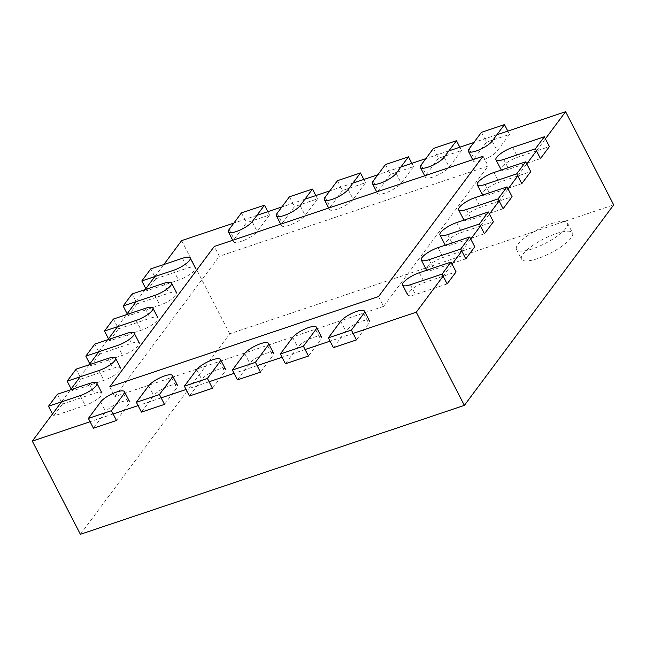 <?xml version="1.0" encoding="UTF-8"?>
<svg xmlns="http://www.w3.org/2000/svg" width="646" height="646" viewBox="0 0 646 646"><rect width="100%" height="100%" fill="white"/><g stroke="black" fill="none" stroke-linecap="round" stroke-linejoin="round"><path stroke-width="0.48" stroke-dasharray="3.23 2.42" d="M443.124 276.157L452.079 264.125M461.785 251.092L470.748 239.06M480.454 226.027L489.418 214.004M499.124 200.971L508.079 188.939M517.785 175.906L526.748 163.874M536.455 150.841L545.418 138.809M353.104 333.409L330.066 341.145M305.106 349.526L282.068 357.262M257.108 365.636L234.07 373.372M209.118 381.754L186.08 389.49M161.12 397.871L138.083 405.607M113.123 413.989L90.085 421.725M80.395 534.299L229.726 333.796L613.7 204.879M523.042 254.112A28.69 7.857 152.7 0 1 549.996 235.968A28.69 7.857 152.7 0 1 572.534 232.899A28.69 7.857 152.7 0 1 550.642 253.038A28.69 7.857 152.7 0 1 521.54 259.216A28.69 7.857 152.7 0 1 523.042 254.112M496.887 134.772L473.849 142.508M448.889 150.889L425.851 158.625M400.891 167.007L377.853 174.743M352.894 183.117L329.856 190.853M304.896 199.234L281.858 206.97M256.898 215.352L233.86 223.088M181.631 240.619L229.726 333.796M61.532 401.869L70.495 389.845M80.201 376.812L89.164 364.78M98.87 351.747L107.825 339.715M117.532 326.682L126.495 314.65M136.201 301.617L145.164 289.594M154.87 276.561L163.826 264.529M517.979 244.301A28.69 7.857 152.7 0 1 544.933 226.165A28.69 7.857 152.7 0 1 567.471 223.088A28.69 7.857 152.7 0 1 545.579 243.235A28.69 7.857 152.7 0 1 516.477 249.404A28.69 7.857 152.7 0 1 517.979 244.301M378.548 296.562L383.611 306.365L488.142 166.014L219.357 256.26L214.294 246.457M483.079 156.211L488.142 166.014M109.763 386.809L114.826 396.612L219.357 256.26M383.611 306.365L114.826 396.612M540.46 158.601L508.782 169.236A13.776 3.771 152.7 0 1 501.021 169.543A13.776 3.771 152.7 0 1 517.737 157.204L549.415 146.569M145.826 288.697L146.884 290.748L178.562 280.114A13.776 3.771 152.7 0 0 195.278 267.783A13.776 3.771 152.7 0 0 187.526 268.082L155.847 278.717L150.784 268.906M146.884 290.748L155.847 278.717M521.79 183.666L490.112 194.301A13.776 3.771 152.7 0 1 482.352 194.599A13.776 3.771 152.7 0 1 499.075 182.269L530.754 171.634M127.157 313.762L128.215 315.813L159.893 305.17A13.776 3.771 152.7 0 0 176.616 292.84A13.776 3.771 152.7 0 0 168.856 293.147L137.178 303.781L132.115 293.97M128.215 315.813L137.178 303.781M503.129 208.723L471.451 219.365A13.776 3.771 152.7 0 1 463.691 219.664A13.776 3.771 152.7 0 1 480.406 207.334L512.084 196.699M108.496 338.819L109.554 340.87L141.232 330.235A13.776 3.771 152.7 0 0 157.947 317.905A13.776 3.771 152.7 0 0 150.187 318.203L118.509 328.838L113.446 319.035M109.554 340.87L118.509 328.838M484.46 233.787L452.781 244.422A13.776 3.771 152.7 0 1 445.021 244.729A13.776 3.771 152.7 0 1 461.745 232.399L493.415 221.756M89.826 363.884L90.884 365.935L122.562 355.3A13.776 3.771 152.7 0 0 139.278 342.969A13.776 3.771 152.7 0 0 131.526 343.268L99.847 353.903L94.784 344.1M90.884 365.935L99.847 353.903M465.79 258.852L434.112 269.487A13.776 3.771 152.7 0 1 426.36 269.786A13.776 3.771 152.7 0 1 443.075 257.455L474.753 246.82M71.157 388.949L72.215 391L103.893 380.357A13.776 3.771 152.7 0 0 120.616 368.026A13.776 3.771 152.7 0 0 112.856 368.333L81.178 378.968L76.115 369.157M72.215 391L81.178 378.968M447.129 283.917L415.451 294.552A13.776 3.771 152.7 0 1 407.691 294.851A13.776 3.771 152.7 0 1 424.406 282.52L456.084 271.885M52.496 414.013L53.553 416.056L85.232 405.422A13.776 3.771 152.7 0 0 101.947 393.091A13.776 3.771 152.7 0 0 94.187 393.39L62.509 404.033L57.446 394.221M53.553 416.056L62.509 404.033M507.829 131.098L509.532 134.4L486.495 142.136L474.172 158.682A13.776 3.771 152.7 0 0 473.453 161.129L472.71 159.691M481.432 132.333L486.495 142.136M509.532 134.4L497.21 150.946A13.776 3.771 152.7 0 1 484.266 159.651A13.776 3.771 152.7 0 1 473.453 161.129M333.425 347.653L345.747 331.107A13.776 3.771 152.7 0 1 358.683 322.402A13.776 3.771 152.7 0 1 369.504 320.925A13.776 3.771 152.7 0 1 368.785 323.371L356.463 339.917M459.831 147.215L461.535 150.518L438.497 158.254L426.174 174.791A13.776 3.771 152.7 0 0 425.456 177.246L424.713 175.809M433.434 148.443L438.497 158.254M461.535 150.518L449.212 167.064A13.776 3.771 152.7 0 1 436.276 175.769A13.776 3.771 152.7 0 1 425.456 177.246M285.427 363.763L297.749 347.225A13.776 3.771 152.7 0 1 310.686 338.512A13.776 3.771 152.7 0 1 321.506 337.042A13.776 3.771 152.7 0 1 320.787 339.489L308.465 356.027M411.833 163.333L413.537 166.636L390.499 174.372L378.176 190.909A13.776 3.771 152.7 0 0 377.458 193.356L376.715 191.919M385.436 164.56L390.499 174.372M413.537 166.636L401.214 183.173A13.776 3.771 152.7 0 1 388.278 191.886A13.776 3.771 152.7 0 1 377.458 193.356M237.429 379.88L249.752 363.343A13.776 3.771 152.7 0 1 262.688 354.63A13.776 3.771 152.7 0 1 273.508 353.152A13.776 3.771 152.7 0 1 272.79 355.607L260.467 372.144M363.835 179.451L365.539 182.745L342.501 190.481L330.179 207.027A13.776 3.771 152.7 0 0 329.46 209.474L328.717 208.036M337.438 180.678L342.501 190.481M365.539 182.745L353.217 199.291A13.776 3.771 152.7 0 1 340.28 207.996A13.776 3.771 152.7 0 1 329.46 209.474M189.431 395.998L201.754 379.452A13.776 3.771 152.7 0 1 214.698 370.747A13.776 3.771 152.7 0 1 225.511 369.27A13.776 3.771 152.7 0 1 224.792 371.716L212.469 388.262M315.837 195.56L317.541 198.863L294.503 206.599L282.181 223.145A13.776 3.771 152.7 0 0 281.462 225.591L280.719 224.154M289.44 196.788L294.503 206.599M317.541 198.863L305.219 215.409A13.776 3.771 152.7 0 1 292.283 224.114A13.776 3.771 152.7 0 1 281.462 225.591M141.434 412.116L153.756 395.57A13.776 3.771 152.7 0 1 166.7 386.865A13.776 3.771 152.7 0 1 177.513 385.387A13.776 3.771 152.7 0 1 176.794 387.834L164.48 404.38M267.84 211.678L269.543 214.981L246.506 222.717L234.183 239.254A13.776 3.771 152.7 0 0 233.464 241.709L232.73 240.272M241.442 212.905L246.506 222.717M269.543 214.981L257.221 231.518A13.776 3.771 152.7 0 1 244.285 240.231A13.776 3.771 152.7 0 1 233.464 241.709M93.444 428.225L105.758 411.688A13.776 3.771 152.7 0 1 118.703 402.975A13.776 3.771 152.7 0 1 129.515 401.505A13.776 3.771 152.7 0 1 128.796 403.952L116.482 420.489M503.718 159.433L508.782 169.236M512.682 147.401L517.737 157.204M173.499 270.303L178.562 280.114M182.463 258.271L187.526 268.082M485.049 184.49L490.112 194.301M494.012 172.466L499.075 182.269M154.83 295.367L159.893 305.17M163.793 283.336L168.856 293.147M466.388 209.554L471.451 219.365M475.343 197.523L480.406 207.334M136.169 320.424L141.232 330.235M145.124 308.4L150.187 318.203M447.718 234.619L452.781 244.422M456.682 222.587L461.745 232.399M117.499 345.489L122.562 355.3M126.463 333.457L131.526 343.268M429.049 259.676L434.112 269.487M438.012 247.652L443.075 257.455M98.83 370.554L103.893 380.357M107.793 358.522L112.856 368.333M410.388 284.741L415.451 294.552M419.343 272.709L424.406 282.52M80.169 395.618L85.232 405.422M89.124 383.587L94.187 393.39M469.109 148.871L474.172 158.682M492.147 141.135L497.21 150.946M340.684 321.304L345.747 331.107M363.722 313.568L368.785 323.371M421.111 164.988L426.174 174.791M444.149 157.253L449.212 167.064M292.686 337.414L297.749 347.225M315.724 329.678L320.787 339.489M373.113 181.106L378.176 190.909M396.151 173.37L401.214 183.173M244.689 353.532L249.752 363.343M267.727 345.796L272.79 355.607M325.116 197.216L330.179 207.027M348.154 189.48L353.217 199.291M196.691 369.649L201.754 379.452M219.729 361.913L224.792 371.716M277.118 213.333L282.181 223.145M300.156 205.598L305.219 215.409M148.693 385.759L153.756 395.57M171.731 378.031L176.794 387.834M229.128 229.451L234.183 239.254M252.166 221.715L257.221 231.518M100.695 401.877L105.758 411.688M123.733 394.141L128.796 403.952M516.477 249.404L521.54 259.216M567.471 223.088L572.534 232.899"/><path stroke-width="0.97" d="M443.124 276.157L416.274 312.204L464.369 405.381L613.7 204.879L565.605 111.701L496.887 134.772M452.079 264.125L461.785 251.092M470.748 239.06L480.454 226.027M489.418 214.004L499.124 200.971M508.079 188.939L517.785 175.906M526.748 163.874L536.455 150.841M545.418 138.809L565.605 111.701M416.274 312.204L353.104 333.409M330.066 341.145L305.106 349.526M282.068 357.262L257.108 365.636M234.07 373.372L209.118 381.754M186.08 389.49L161.12 397.871M138.083 405.607L113.123 413.989M90.085 421.725L32.3 441.121L80.395 534.299L464.369 405.381M473.849 142.508L448.889 150.889M425.851 158.625L400.891 167.007M377.853 174.743L352.894 183.117M329.856 190.853L304.896 199.234M281.858 206.97L256.898 215.352M233.86 223.088L181.631 240.619L163.826 264.529M32.3 441.121L61.532 401.869M70.495 389.845L80.201 376.812M89.164 364.78L98.87 351.747M107.825 339.715L117.532 326.682M126.495 314.65L136.201 301.617M145.164 289.594L154.87 276.561M378.548 296.562L483.079 156.211L214.294 246.457L109.763 386.809L378.548 296.562M535.397 148.79L540.46 158.601L549.415 146.569L544.36 136.766L512.682 147.401A13.776 3.771 152.7 0 0 495.958 159.732A13.776 3.771 152.7 0 0 503.718 159.433L535.397 148.79L544.36 136.766M141.821 280.937L150.784 268.906L182.463 258.271A13.776 3.771 152.7 0 1 190.215 257.972A13.776 3.771 152.7 0 1 173.499 270.303L141.821 280.937L145.826 288.697M516.727 173.855L521.79 183.666L530.754 171.634L525.691 161.823L494.012 172.466A13.776 3.771 152.7 0 0 477.297 184.796A13.776 3.771 152.7 0 0 485.049 184.49L516.727 173.855L525.691 161.823M123.152 306.002L132.115 293.97L163.793 283.336A13.776 3.771 152.7 0 1 171.553 283.037A13.776 3.771 152.7 0 1 154.83 295.367L123.152 306.002L127.157 313.762M498.066 198.92L503.129 208.723L512.084 196.699L507.021 186.888L475.343 197.523A13.776 3.771 152.7 0 0 458.628 209.853A13.776 3.771 152.7 0 0 466.388 209.554L498.066 198.92L507.021 186.888M104.49 331.067L113.446 319.035L145.124 308.4A13.776 3.771 152.7 0 1 152.884 308.094A13.776 3.771 152.7 0 1 136.169 320.424L104.49 331.067L108.496 338.819M479.397 223.984L484.46 233.787L493.415 221.756L488.36 211.953L456.682 222.587A13.776 3.771 152.7 0 0 439.958 234.918A13.776 3.771 152.7 0 0 447.718 234.619L479.397 223.984L488.36 211.953M85.821 356.124L94.784 344.1L126.463 333.457A13.776 3.771 152.7 0 1 134.215 333.158A13.776 3.771 152.7 0 1 117.499 345.489L85.821 356.124L89.826 363.884M460.727 249.041L465.79 258.852L474.753 246.82L469.69 237.009L438.012 247.652A13.776 3.771 152.7 0 0 421.297 259.983A13.776 3.771 152.7 0 0 429.049 259.676L460.727 249.041L469.69 237.009M67.152 381.188L76.115 369.157L107.793 358.522A13.776 3.771 152.7 0 1 115.553 358.223A13.776 3.771 152.7 0 1 98.83 370.554L67.152 381.188L71.157 388.949M442.066 274.106L447.129 283.917L456.084 271.885L451.021 262.074L419.343 272.709A13.776 3.771 152.7 0 0 402.628 285.039A13.776 3.771 152.7 0 0 410.388 284.741L442.066 274.106L451.021 262.074M48.49 406.253L57.446 394.221L89.124 383.587A13.776 3.771 152.7 0 1 96.884 383.28A13.776 3.771 152.7 0 1 80.169 395.618L48.49 406.253L52.496 414.013M504.469 124.597L492.147 141.135A13.776 3.771 152.7 0 1 479.203 149.848A13.776 3.771 152.7 0 1 468.39 151.317A13.776 3.771 152.7 0 1 469.109 148.871L481.432 132.333L504.469 124.597L507.829 131.098M351.4 330.106L356.463 339.917L333.425 347.653L328.362 337.842L340.684 321.304A13.776 3.771 152.7 0 1 353.62 312.591A13.776 3.771 152.7 0 1 364.441 311.114A13.776 3.771 152.7 0 1 363.722 313.568L351.4 330.106L328.362 337.842M456.472 140.707L444.149 157.253A13.776 3.771 152.7 0 1 431.213 165.957A13.776 3.771 152.7 0 1 420.393 167.435A13.776 3.771 152.7 0 1 421.111 164.988L433.434 148.443L456.472 140.707L459.831 147.215M303.402 346.224L308.465 356.027L285.427 363.763L280.364 353.96L292.686 337.414A13.776 3.771 152.7 0 1 305.623 328.709A13.776 3.771 152.7 0 1 316.443 327.231A13.776 3.771 152.7 0 1 315.724 329.678L303.402 346.224L280.364 353.96M408.474 156.825L396.151 173.37A13.776 3.771 152.7 0 1 383.215 182.075A13.776 3.771 152.7 0 1 372.395 183.553A13.776 3.771 152.7 0 1 373.113 181.106L385.436 164.56L408.474 156.825L411.833 163.333M255.404 362.341L260.467 372.144L237.429 379.88L232.366 370.069L244.689 353.532A13.776 3.771 152.7 0 1 257.633 344.827A13.776 3.771 152.7 0 1 268.445 343.349A13.776 3.771 152.7 0 1 267.727 345.796L255.404 362.341L232.366 370.069M360.476 172.942L348.154 189.48A13.776 3.771 152.7 0 1 335.217 198.193A13.776 3.771 152.7 0 1 324.397 199.671A13.776 3.771 152.7 0 1 325.116 197.216L337.438 180.678L360.476 172.942L363.835 179.451M207.406 378.451L212.469 388.262L189.431 395.998L184.368 386.187L196.691 369.649A13.776 3.771 152.7 0 1 209.635 360.936A13.776 3.771 152.7 0 1 220.447 359.467A13.776 3.771 152.7 0 1 219.729 361.913L207.406 378.451L184.368 386.187M312.478 189.06L300.156 205.598A13.776 3.771 152.7 0 1 287.22 214.31A13.776 3.771 152.7 0 1 276.399 215.78A13.776 3.771 152.7 0 1 277.118 213.333L289.44 196.788L312.478 189.06L315.837 195.56M159.417 394.569L164.48 404.38L141.434 412.116L136.379 402.305L148.693 385.759A13.776 3.771 152.7 0 1 161.637 377.054A13.776 3.771 152.7 0 1 172.45 375.576A13.776 3.771 152.7 0 1 171.731 378.031L159.417 394.569L136.379 402.305M264.48 205.17L252.166 221.715A13.776 3.771 152.7 0 1 239.222 230.42A13.776 3.771 152.7 0 1 228.409 231.898A13.776 3.771 152.7 0 1 229.128 229.451L241.442 212.905L264.48 205.17L267.84 211.678M111.419 410.686L116.482 420.489L93.444 428.225L88.381 418.422L100.695 401.877A13.776 3.771 152.7 0 1 113.639 393.172A13.776 3.771 152.7 0 1 124.452 391.694A13.776 3.771 152.7 0 1 123.733 394.141L111.419 410.686L88.381 418.422M501.021 169.543L495.958 159.732M195.278 267.783L190.215 257.972M482.352 194.599L477.297 184.796M176.616 292.84L171.553 283.037M463.691 219.664L458.628 209.853M157.947 317.905L152.884 308.094M445.021 244.729L439.958 234.918M139.278 342.969L134.215 333.158M426.36 269.786L421.297 259.983M120.616 368.026L115.553 358.223M407.691 294.851L402.628 285.039M101.947 393.091L96.884 383.28M472.71 159.691L468.39 151.317M369.504 320.925L364.441 311.114M424.713 175.809L420.393 167.435M321.506 337.042L316.443 327.231M376.715 191.919L372.395 183.553M273.508 353.152L268.445 343.349M328.717 208.036L324.397 199.671M225.511 369.27L220.447 359.467M280.719 224.154L276.399 215.78M177.513 385.387L172.45 375.576M232.73 240.272L228.409 231.898M129.515 401.505L124.452 391.694"/></g></svg>
